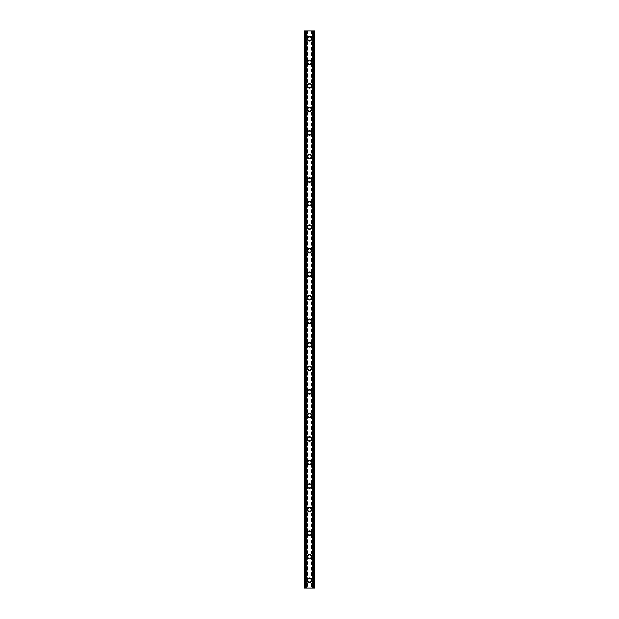 <?xml version="1.0" encoding="UTF-8"?>
<svg xmlns="http://www.w3.org/2000/svg" width="619" height="619" viewBox="0 0 619 619"><rect width="100%" height="100%" fill="white"/><g stroke="black" fill="none" stroke-linecap="round" stroke-linejoin="round"><path stroke-width="0.46" stroke-dasharray="3.1 2.32" d="M311.071 580.204A1.571 1.571 0 0 0 309.5 578.633A1.571 1.571 0 0 0 307.929 580.204A1.571 1.571 0 0 0 309.5 581.775A1.571 1.571 0 0 0 311.071 580.204A1.571 1.571 0 0 0 309.5 578.633A1.571 1.571 0 0 0 307.929 580.204A1.571 1.571 0 0 0 309.5 581.775A1.571 1.571 0 0 0 311.071 580.204M307.256 580.204A2.244 2.244 0 0 1 309.5 577.96A2.244 2.244 0 0 1 311.744 580.204A2.244 2.244 0 0 0 309.5 577.96A2.244 2.244 0 0 0 307.256 580.204A2.244 2.244 0 0 0 309.5 582.448A2.244 2.244 0 0 0 311.744 580.204A2.244 2.244 0 0 0 309.5 577.96A2.244 2.244 0 0 0 307.256 580.204A2.244 2.244 0 0 0 309.5 582.448A2.244 2.244 0 0 0 311.744 580.204A2.244 2.244 0 0 1 309.5 582.448A2.244 2.244 0 0 1 307.256 580.204M311.071 556.667A1.571 1.571 0 0 0 309.5 555.096A1.571 1.571 0 0 0 307.929 556.667A1.571 1.571 0 0 0 309.5 558.23A1.571 1.571 0 0 0 311.071 556.667A1.571 1.571 0 0 0 309.5 555.096A1.571 1.571 0 0 0 307.929 556.667A1.571 1.571 0 0 0 309.5 558.23A1.571 1.571 0 0 0 311.071 556.667M307.256 556.667A2.244 2.244 0 0 1 309.5 554.423A2.244 2.244 0 0 1 311.744 556.667A2.244 2.244 0 0 0 309.5 554.423A2.244 2.244 0 0 0 307.256 556.667A2.244 2.244 0 0 0 309.5 558.903A2.244 2.244 0 0 0 311.744 556.667A2.244 2.244 0 0 0 309.5 554.423A2.244 2.244 0 0 0 307.256 556.667A2.244 2.244 0 0 0 309.5 558.903A2.244 2.244 0 0 0 311.744 556.667A2.244 2.244 0 0 1 309.5 558.903A2.244 2.244 0 0 1 307.256 556.667M311.071 533.121A1.571 1.571 0 0 0 309.5 531.559A1.571 1.571 0 0 0 307.929 533.121A1.571 1.571 0 0 0 309.5 534.692A1.571 1.571 0 0 0 311.071 533.121A1.571 1.571 0 0 0 309.5 531.559A1.571 1.571 0 0 0 307.929 533.121A1.571 1.571 0 0 0 309.5 534.692A1.571 1.571 0 0 0 311.071 533.121M307.256 533.121A2.244 2.244 0 0 1 309.5 530.885A2.244 2.244 0 0 1 311.744 533.121A2.244 2.244 0 0 0 309.5 530.885A2.244 2.244 0 0 0 307.256 533.121A2.244 2.244 0 0 0 309.5 535.365A2.244 2.244 0 0 0 311.744 533.121A2.244 2.244 0 0 0 309.5 530.885A2.244 2.244 0 0 0 307.256 533.121A2.244 2.244 0 0 0 309.5 535.365A2.244 2.244 0 0 0 311.744 533.121A2.244 2.244 0 0 1 309.5 535.365A2.244 2.244 0 0 1 307.256 533.121M311.071 509.584A1.571 1.571 0 0 0 309.5 508.013A1.571 1.571 0 0 0 307.929 509.584A1.571 1.571 0 0 0 309.5 511.155A1.571 1.571 0 0 0 311.071 509.584A1.571 1.571 0 0 0 309.5 508.013A1.571 1.571 0 0 0 307.929 509.584A1.571 1.571 0 0 0 309.5 511.155A1.571 1.571 0 0 0 311.071 509.584M307.256 509.584A2.244 2.244 0 0 1 309.5 507.34A2.244 2.244 0 0 1 311.744 509.584A2.244 2.244 0 0 0 309.5 507.34A2.244 2.244 0 0 0 307.256 509.584A2.244 2.244 0 0 0 309.5 511.828A2.244 2.244 0 0 0 311.744 509.584A2.244 2.244 0 0 0 309.5 507.34A2.244 2.244 0 0 0 307.256 509.584A2.244 2.244 0 0 0 309.5 511.828A2.244 2.244 0 0 0 311.744 509.584A2.244 2.244 0 0 1 309.5 511.828A2.244 2.244 0 0 1 307.256 509.584M311.071 486.047A1.571 1.571 0 0 0 309.5 484.476A1.571 1.571 0 0 0 307.929 486.047A1.571 1.571 0 0 0 309.5 487.617A1.571 1.571 0 0 0 311.071 486.047A1.571 1.571 0 0 0 309.5 484.476A1.571 1.571 0 0 0 307.929 486.047A1.571 1.571 0 0 0 309.5 487.617A1.571 1.571 0 0 0 311.071 486.047M307.256 486.047A2.244 2.244 0 0 1 309.5 483.803A2.244 2.244 0 0 1 311.744 486.047A2.244 2.244 0 0 0 309.5 483.803A2.244 2.244 0 0 0 307.256 486.047A2.244 2.244 0 0 0 309.5 488.29A2.244 2.244 0 0 0 311.744 486.047A2.244 2.244 0 0 0 309.5 483.803A2.244 2.244 0 0 0 307.256 486.047A2.244 2.244 0 0 0 309.5 488.29A2.244 2.244 0 0 0 311.744 486.047A2.244 2.244 0 0 1 309.5 488.29A2.244 2.244 0 0 1 307.256 486.047M311.071 462.509A1.571 1.571 0 0 0 309.5 460.938A1.571 1.571 0 0 0 307.929 462.509A1.571 1.571 0 0 0 309.5 464.072A1.571 1.571 0 0 0 311.071 462.509A1.571 1.571 0 0 0 309.5 460.938A1.571 1.571 0 0 0 307.929 462.509A1.571 1.571 0 0 0 309.5 464.072A1.571 1.571 0 0 0 311.071 462.509M307.256 462.509A2.244 2.244 0 0 1 309.5 460.265A2.244 2.244 0 0 1 311.744 462.509A2.244 2.244 0 0 0 309.5 460.265A2.244 2.244 0 0 0 307.256 462.509A2.244 2.244 0 0 0 309.5 464.745A2.244 2.244 0 0 0 311.744 462.509A2.244 2.244 0 0 0 309.5 460.265A2.244 2.244 0 0 0 307.256 462.509A2.244 2.244 0 0 0 309.5 464.745A2.244 2.244 0 0 0 311.744 462.509A2.244 2.244 0 0 1 309.5 464.745A2.244 2.244 0 0 1 307.256 462.509M311.071 438.964A1.571 1.571 0 0 0 309.5 437.401A1.571 1.571 0 0 0 307.929 438.964A1.571 1.571 0 0 0 309.5 440.535A1.571 1.571 0 0 0 311.071 438.964A1.571 1.571 0 0 0 309.5 437.401A1.571 1.571 0 0 0 307.929 438.964A1.571 1.571 0 0 0 309.5 440.535A1.571 1.571 0 0 0 311.071 438.964M307.256 438.964A2.244 2.244 0 0 1 309.5 436.728A2.244 2.244 0 0 1 311.744 438.964A2.244 2.244 0 0 0 309.5 436.728A2.244 2.244 0 0 0 307.256 438.964A2.244 2.244 0 0 0 309.5 441.208A2.244 2.244 0 0 0 311.744 438.964A2.244 2.244 0 0 0 309.5 436.728A2.244 2.244 0 0 0 307.256 438.964A2.244 2.244 0 0 0 309.5 441.208A2.244 2.244 0 0 0 311.744 438.964A2.244 2.244 0 0 1 309.5 441.208A2.244 2.244 0 0 1 307.256 438.964M311.071 415.426A1.571 1.571 0 0 0 309.5 413.856A1.571 1.571 0 0 0 307.929 415.426A1.571 1.571 0 0 0 309.5 416.997A1.571 1.571 0 0 0 311.071 415.426A1.571 1.571 0 0 0 309.5 413.856A1.571 1.571 0 0 0 307.929 415.426A1.571 1.571 0 0 0 309.5 416.997A1.571 1.571 0 0 0 311.071 415.426M307.256 415.426A2.244 2.244 0 0 1 309.5 413.183A2.244 2.244 0 0 1 311.744 415.426A2.244 2.244 0 0 0 309.5 413.183A2.244 2.244 0 0 0 307.256 415.426A2.244 2.244 0 0 0 309.5 417.67A2.244 2.244 0 0 0 311.744 415.426A2.244 2.244 0 0 0 309.5 413.183A2.244 2.244 0 0 0 307.256 415.426A2.244 2.244 0 0 0 309.5 417.67A2.244 2.244 0 0 0 311.744 415.426A2.244 2.244 0 0 1 309.5 417.67A2.244 2.244 0 0 1 307.256 415.426M311.071 391.889A1.571 1.571 0 0 0 309.5 390.318A1.571 1.571 0 0 0 307.929 391.889A1.571 1.571 0 0 0 309.5 393.46A1.571 1.571 0 0 0 311.071 391.889A1.571 1.571 0 0 0 309.5 390.318A1.571 1.571 0 0 0 307.929 391.889A1.571 1.571 0 0 0 309.5 393.46A1.571 1.571 0 0 0 311.071 391.889M307.256 391.889A2.244 2.244 0 0 1 309.5 389.645A2.244 2.244 0 0 1 311.744 391.889A2.244 2.244 0 0 0 309.5 389.645A2.244 2.244 0 0 0 307.256 391.889A2.244 2.244 0 0 0 309.5 394.133A2.244 2.244 0 0 0 311.744 391.889A2.244 2.244 0 0 0 309.5 389.645A2.244 2.244 0 0 0 307.256 391.889A2.244 2.244 0 0 0 309.5 394.133A2.244 2.244 0 0 0 311.744 391.889A2.244 2.244 0 0 1 309.5 394.133A2.244 2.244 0 0 1 307.256 391.889M311.071 368.351A1.571 1.571 0 0 0 309.5 366.781A1.571 1.571 0 0 0 307.929 368.351A1.571 1.571 0 0 0 309.5 369.914A1.571 1.571 0 0 0 311.071 368.351A1.571 1.571 0 0 0 309.5 366.781A1.571 1.571 0 0 0 307.929 368.351A1.571 1.571 0 0 0 309.5 369.914A1.571 1.571 0 0 0 311.071 368.351M307.256 368.351A2.244 2.244 0 0 1 309.5 366.108A2.244 2.244 0 0 1 311.744 368.351A2.244 2.244 0 0 0 309.5 366.108A2.244 2.244 0 0 0 307.256 368.351A2.244 2.244 0 0 0 309.5 370.588A2.244 2.244 0 0 0 311.744 368.351A2.244 2.244 0 0 0 309.5 366.108A2.244 2.244 0 0 0 307.256 368.351A2.244 2.244 0 0 0 309.5 370.588A2.244 2.244 0 0 0 311.744 368.351A2.244 2.244 0 0 1 309.5 370.588A2.244 2.244 0 0 1 307.256 368.351M311.071 344.806A1.571 1.571 0 0 0 309.5 343.243A1.571 1.571 0 0 0 307.929 344.806A1.571 1.571 0 0 0 309.5 346.377A1.571 1.571 0 0 0 311.071 344.806A1.571 1.571 0 0 0 309.5 343.243A1.571 1.571 0 0 0 307.929 344.806A1.571 1.571 0 0 0 309.5 346.377A1.571 1.571 0 0 0 311.071 344.806M307.256 344.806A2.244 2.244 0 0 1 309.5 342.57A2.244 2.244 0 0 1 311.744 344.806A2.244 2.244 0 0 0 309.5 342.57A2.244 2.244 0 0 0 307.256 344.806A2.244 2.244 0 0 0 309.5 347.05A2.244 2.244 0 0 0 311.744 344.806A2.244 2.244 0 0 0 309.5 342.57A2.244 2.244 0 0 0 307.256 344.806A2.244 2.244 0 0 0 309.5 347.05A2.244 2.244 0 0 0 311.744 344.806A2.244 2.244 0 0 1 309.5 347.05A2.244 2.244 0 0 1 307.256 344.806M311.071 321.269A1.571 1.571 0 0 0 309.5 319.698A1.571 1.571 0 0 0 307.929 321.269A1.571 1.571 0 0 0 309.5 322.839A1.571 1.571 0 0 0 311.071 321.269A1.571 1.571 0 0 0 309.5 319.698A1.571 1.571 0 0 0 307.929 321.269A1.571 1.571 0 0 0 309.5 322.839A1.571 1.571 0 0 0 311.071 321.269M307.256 321.269A2.244 2.244 0 0 1 309.5 319.025A2.244 2.244 0 0 1 311.744 321.269A2.244 2.244 0 0 0 309.5 319.025A2.244 2.244 0 0 0 307.256 321.269A2.244 2.244 0 0 0 309.5 323.513A2.244 2.244 0 0 0 311.744 321.269A2.244 2.244 0 0 0 309.5 319.025A2.244 2.244 0 0 0 307.256 321.269A2.244 2.244 0 0 0 309.5 323.513A2.244 2.244 0 0 0 311.744 321.269A2.244 2.244 0 0 1 309.5 323.513A2.244 2.244 0 0 1 307.256 321.269M311.071 297.731A1.571 1.571 0 0 0 309.5 296.161A1.571 1.571 0 0 0 307.929 297.731A1.571 1.571 0 0 0 309.5 299.302A1.571 1.571 0 0 0 311.071 297.731A1.571 1.571 0 0 0 309.5 296.161A1.571 1.571 0 0 0 307.929 297.731A1.571 1.571 0 0 0 309.5 299.302A1.571 1.571 0 0 0 311.071 297.731M307.256 297.731A2.244 2.244 0 0 1 309.5 295.487A2.244 2.244 0 0 1 311.744 297.731A2.244 2.244 0 0 0 309.5 295.487A2.244 2.244 0 0 0 307.256 297.731A2.244 2.244 0 0 0 309.5 299.975A2.244 2.244 0 0 0 311.744 297.731A2.244 2.244 0 0 0 309.5 295.487A2.244 2.244 0 0 0 307.256 297.731A2.244 2.244 0 0 0 309.5 299.975A2.244 2.244 0 0 0 311.744 297.731A2.244 2.244 0 0 1 309.5 299.975A2.244 2.244 0 0 1 307.256 297.731M311.071 274.194A1.571 1.571 0 0 0 309.5 272.623A1.571 1.571 0 0 0 307.929 274.194A1.571 1.571 0 0 0 309.5 275.757A1.571 1.571 0 0 0 311.071 274.194A1.571 1.571 0 0 0 309.5 272.623A1.571 1.571 0 0 0 307.929 274.194A1.571 1.571 0 0 0 309.5 275.757A1.571 1.571 0 0 0 311.071 274.194M307.256 274.194A2.244 2.244 0 0 1 309.5 271.95A2.244 2.244 0 0 1 311.744 274.194A2.244 2.244 0 0 0 309.5 271.95A2.244 2.244 0 0 0 307.256 274.194A2.244 2.244 0 0 0 309.5 276.43A2.244 2.244 0 0 0 311.744 274.194A2.244 2.244 0 0 0 309.5 271.95A2.244 2.244 0 0 0 307.256 274.194A2.244 2.244 0 0 0 309.5 276.43A2.244 2.244 0 0 0 311.744 274.194A2.244 2.244 0 0 1 309.5 276.43A2.244 2.244 0 0 1 307.256 274.194M311.071 250.649A1.571 1.571 0 0 0 309.5 249.086A1.571 1.571 0 0 0 307.929 250.649A1.571 1.571 0 0 0 309.5 252.219A1.571 1.571 0 0 0 311.071 250.649A1.571 1.571 0 0 0 309.5 249.086A1.571 1.571 0 0 0 307.929 250.649A1.571 1.571 0 0 0 309.5 252.219A1.571 1.571 0 0 0 311.071 250.649M307.256 250.649A2.244 2.244 0 0 1 309.5 248.412A2.244 2.244 0 0 1 311.744 250.649A2.244 2.244 0 0 0 309.5 248.412A2.244 2.244 0 0 0 307.256 250.649A2.244 2.244 0 0 0 309.5 252.892A2.244 2.244 0 0 0 311.744 250.649A2.244 2.244 0 0 0 309.5 248.412A2.244 2.244 0 0 0 307.256 250.649A2.244 2.244 0 0 0 309.5 252.892A2.244 2.244 0 0 0 311.744 250.649A2.244 2.244 0 0 1 309.5 252.892A2.244 2.244 0 0 1 307.256 250.649M311.071 227.111A1.571 1.571 0 0 0 309.5 225.54A1.571 1.571 0 0 0 307.929 227.111A1.571 1.571 0 0 0 309.5 228.682A1.571 1.571 0 0 0 311.071 227.111A1.571 1.571 0 0 0 309.5 225.54A1.571 1.571 0 0 0 307.929 227.111A1.571 1.571 0 0 0 309.5 228.682A1.571 1.571 0 0 0 311.071 227.111M307.256 227.111A2.244 2.244 0 0 1 309.5 224.867A2.244 2.244 0 0 1 311.744 227.111A2.244 2.244 0 0 0 309.5 224.867A2.244 2.244 0 0 0 307.256 227.111A2.244 2.244 0 0 0 309.5 229.355A2.244 2.244 0 0 0 311.744 227.111A2.244 2.244 0 0 0 309.5 224.867A2.244 2.244 0 0 0 307.256 227.111A2.244 2.244 0 0 0 309.5 229.355A2.244 2.244 0 0 0 311.744 227.111A2.244 2.244 0 0 1 309.5 229.355A2.244 2.244 0 0 1 307.256 227.111M311.071 203.574A1.571 1.571 0 0 0 309.5 202.003A1.571 1.571 0 0 0 307.929 203.574A1.571 1.571 0 0 0 309.5 205.144A1.571 1.571 0 0 0 311.071 203.574A1.571 1.571 0 0 0 309.5 202.003A1.571 1.571 0 0 0 307.929 203.574A1.571 1.571 0 0 0 309.5 205.144A1.571 1.571 0 0 0 311.071 203.574M307.256 203.574A2.244 2.244 0 0 1 309.5 201.33A2.244 2.244 0 0 1 311.744 203.574A2.244 2.244 0 0 0 309.5 201.33A2.244 2.244 0 0 0 307.256 203.574A2.244 2.244 0 0 0 309.5 205.818A2.244 2.244 0 0 0 311.744 203.574A2.244 2.244 0 0 0 309.5 201.33A2.244 2.244 0 0 0 307.256 203.574A2.244 2.244 0 0 0 309.5 205.818A2.244 2.244 0 0 0 311.744 203.574A2.244 2.244 0 0 1 309.5 205.818A2.244 2.244 0 0 1 307.256 203.574M311.071 180.036A1.571 1.571 0 0 0 309.5 178.465A1.571 1.571 0 0 0 307.929 180.036A1.571 1.571 0 0 0 309.5 181.599A1.571 1.571 0 0 0 311.071 180.036A1.571 1.571 0 0 0 309.5 178.465A1.571 1.571 0 0 0 307.929 180.036A1.571 1.571 0 0 0 309.5 181.599A1.571 1.571 0 0 0 311.071 180.036M307.256 180.036A2.244 2.244 0 0 1 309.5 177.792A2.244 2.244 0 0 1 311.744 180.036A2.244 2.244 0 0 0 309.5 177.792A2.244 2.244 0 0 0 307.256 180.036A2.244 2.244 0 0 0 309.5 182.272A2.244 2.244 0 0 0 311.744 180.036A2.244 2.244 0 0 0 309.5 177.792A2.244 2.244 0 0 0 307.256 180.036A2.244 2.244 0 0 0 309.5 182.272A2.244 2.244 0 0 0 311.744 180.036A2.244 2.244 0 0 1 309.5 182.272A2.244 2.244 0 0 1 307.256 180.036M311.071 156.491A1.571 1.571 0 0 0 309.5 154.928A1.571 1.571 0 0 0 307.929 156.491A1.571 1.571 0 0 0 309.5 158.062A1.571 1.571 0 0 0 311.071 156.491A1.571 1.571 0 0 0 309.5 154.928A1.571 1.571 0 0 0 307.929 156.491A1.571 1.571 0 0 0 309.5 158.062A1.571 1.571 0 0 0 311.071 156.491M307.256 156.491A2.244 2.244 0 0 1 309.5 154.255A2.244 2.244 0 0 1 311.744 156.491A2.244 2.244 0 0 0 309.5 154.255A2.244 2.244 0 0 0 307.256 156.491A2.244 2.244 0 0 0 309.5 158.735A2.244 2.244 0 0 0 311.744 156.491A2.244 2.244 0 0 0 309.5 154.255A2.244 2.244 0 0 0 307.256 156.491A2.244 2.244 0 0 0 309.5 158.735A2.244 2.244 0 0 0 311.744 156.491A2.244 2.244 0 0 1 309.5 158.735A2.244 2.244 0 0 1 307.256 156.491M311.071 132.953A1.571 1.571 0 0 0 309.5 131.383A1.571 1.571 0 0 0 307.929 132.953A1.571 1.571 0 0 0 309.5 134.524A1.571 1.571 0 0 0 311.071 132.953A1.571 1.571 0 0 0 309.5 131.383A1.571 1.571 0 0 0 307.929 132.953A1.571 1.571 0 0 0 309.5 134.524A1.571 1.571 0 0 0 311.071 132.953M307.256 132.953A2.244 2.244 0 0 1 309.5 130.71A2.244 2.244 0 0 1 311.744 132.953A2.244 2.244 0 0 0 309.5 130.71A2.244 2.244 0 0 0 307.256 132.953A2.244 2.244 0 0 0 309.5 135.197A2.244 2.244 0 0 0 311.744 132.953A2.244 2.244 0 0 0 309.5 130.71A2.244 2.244 0 0 0 307.256 132.953A2.244 2.244 0 0 0 309.5 135.197A2.244 2.244 0 0 0 311.744 132.953A2.244 2.244 0 0 1 309.5 135.197A2.244 2.244 0 0 1 307.256 132.953M311.071 109.416A1.571 1.571 0 0 0 309.5 107.845A1.571 1.571 0 0 0 307.929 109.416A1.571 1.571 0 0 0 309.5 110.987A1.571 1.571 0 0 0 311.071 109.416A1.571 1.571 0 0 0 309.5 107.845A1.571 1.571 0 0 0 307.929 109.416A1.571 1.571 0 0 0 309.5 110.987A1.571 1.571 0 0 0 311.071 109.416M307.256 109.416A2.244 2.244 0 0 1 309.5 107.172A2.244 2.244 0 0 1 311.744 109.416A2.244 2.244 0 0 0 309.5 107.172A2.244 2.244 0 0 0 307.256 109.416A2.244 2.244 0 0 0 309.5 111.66A2.244 2.244 0 0 0 311.744 109.416A2.244 2.244 0 0 0 309.5 107.172A2.244 2.244 0 0 0 307.256 109.416A2.244 2.244 0 0 0 309.5 111.66A2.244 2.244 0 0 0 311.744 109.416A2.244 2.244 0 0 1 309.5 111.66A2.244 2.244 0 0 1 307.256 109.416M311.071 85.879A1.571 1.571 0 0 0 309.5 84.308A1.571 1.571 0 0 0 307.929 85.879A1.571 1.571 0 0 0 309.5 87.441A1.571 1.571 0 0 0 311.071 85.879A1.571 1.571 0 0 0 309.5 84.308A1.571 1.571 0 0 0 307.929 85.879A1.571 1.571 0 0 0 309.5 87.441A1.571 1.571 0 0 0 311.071 85.879M307.256 85.879A2.244 2.244 0 0 1 309.5 83.635A2.244 2.244 0 0 1 311.744 85.879A2.244 2.244 0 0 0 309.5 83.635A2.244 2.244 0 0 0 307.256 85.879A2.244 2.244 0 0 0 309.5 88.115A2.244 2.244 0 0 0 311.744 85.879A2.244 2.244 0 0 0 309.5 83.635A2.244 2.244 0 0 0 307.256 85.879A2.244 2.244 0 0 0 309.5 88.115A2.244 2.244 0 0 0 311.744 85.879A2.244 2.244 0 0 1 309.5 88.115A2.244 2.244 0 0 1 307.256 85.879M311.071 62.333A1.571 1.571 0 0 0 309.5 60.77A1.571 1.571 0 0 0 307.929 62.333A1.571 1.571 0 0 0 309.5 63.904A1.571 1.571 0 0 0 311.071 62.333A1.571 1.571 0 0 0 309.5 60.77A1.571 1.571 0 0 0 307.929 62.333A1.571 1.571 0 0 0 309.5 63.904A1.571 1.571 0 0 0 311.071 62.333M307.256 62.333A2.244 2.244 0 0 1 309.5 60.097A2.244 2.244 0 0 1 311.744 62.333A2.244 2.244 0 0 0 309.5 60.097A2.244 2.244 0 0 0 307.256 62.333A2.244 2.244 0 0 0 309.5 64.577A2.244 2.244 0 0 0 311.744 62.333A2.244 2.244 0 0 0 309.5 60.097A2.244 2.244 0 0 0 307.256 62.333A2.244 2.244 0 0 0 309.5 64.577A2.244 2.244 0 0 0 311.744 62.333A2.244 2.244 0 0 1 309.5 64.577A2.244 2.244 0 0 1 307.256 62.333M311.071 38.796A1.571 1.571 0 0 0 309.5 37.225A1.571 1.571 0 0 0 307.929 38.796A1.571 1.571 0 0 0 309.5 40.367A1.571 1.571 0 0 0 311.071 38.796A1.571 1.571 0 0 0 309.5 37.225A1.571 1.571 0 0 0 307.929 38.796A1.571 1.571 0 0 0 309.5 40.367A1.571 1.571 0 0 0 311.071 38.796M307.256 38.796A2.244 2.244 0 0 1 309.5 36.552A2.244 2.244 0 0 1 311.744 38.796A2.244 2.244 0 0 0 309.5 36.552A2.244 2.244 0 0 0 307.256 38.796A2.244 2.244 0 0 0 309.5 41.04A2.244 2.244 0 0 0 311.744 38.796A2.244 2.244 0 0 0 309.5 36.552A2.244 2.244 0 0 0 307.256 38.796A2.244 2.244 0 0 0 309.5 41.04A2.244 2.244 0 0 0 311.744 38.796A2.244 2.244 0 0 1 309.5 41.04A2.244 2.244 0 0 1 307.256 38.796M310.637 30.95L309.779 30.95L310.637 30.95M309.779 30.95L310.753 30.95L309.779 30.95M308.069 30.95L309.214 30.95L308.069 30.95M307.651 30.95L314.545 30.95L312.75 30.95L312.966 588.05L304.455 588.05L306.25 588.05L304.455 588.05L304.455 30.95L307.651 30.95L307.651 588.05M305.175 30.95L306.25 30.95L304.455 30.95L305.175 30.95L305.175 588.05M312.966 30.95L314.545 30.95L314.545 588.05L312.966 588.05M308.363 588.05L309.221 588.05L308.363 588.05M309.221 588.05L308.247 588.05L309.221 588.05M309.987 588.05L310.382 588.05L309.987 588.05M311.349 30.95L311.349 588.05M307.426 30.95L307.426 588.05M306.304 30.95L306.304 588.05M306.08 30.95L306.08 588.05M304.796 30.95L304.796 588.05M306.25 30.95L306.25 588.05L306.25 30.95M306.034 30.95L306.034 588.05M304.455 30.95L304.455 588.05M313.825 30.95L313.825 588.05M312.75 30.95L312.75 588.05L312.75 30.95M314.545 30.95L314.545 588.05M314.204 30.95L314.204 588.05M312.92 30.95L312.92 588.05M312.696 30.95L312.696 588.05M311.574 30.95L311.574 588.05"/><path stroke-width="0.93" d="M307.256 580.204A2.244 2.244 0 0 1 309.5 577.96A2.244 2.244 0 0 1 311.744 580.204A2.244 2.244 0 0 1 309.5 582.448A2.244 2.244 0 0 1 307.256 580.204M307.256 556.667A2.244 2.244 0 0 1 309.5 554.423A2.244 2.244 0 0 1 311.744 556.667A2.244 2.244 0 0 1 309.5 558.903A2.244 2.244 0 0 1 307.256 556.667M307.256 533.121A2.244 2.244 0 0 1 309.5 530.885A2.244 2.244 0 0 1 311.744 533.121A2.244 2.244 0 0 1 309.5 535.365A2.244 2.244 0 0 1 307.256 533.121M307.256 509.584A2.244 2.244 0 0 1 309.5 507.34A2.244 2.244 0 0 1 311.744 509.584A2.244 2.244 0 0 1 309.5 511.828A2.244 2.244 0 0 1 307.256 509.584M307.256 486.047A2.244 2.244 0 0 1 309.5 483.803A2.244 2.244 0 0 1 311.744 486.047A2.244 2.244 0 0 1 309.5 488.29A2.244 2.244 0 0 1 307.256 486.047M307.256 462.509A2.244 2.244 0 0 1 309.5 460.265A2.244 2.244 0 0 1 311.744 462.509A2.244 2.244 0 0 1 309.5 464.745A2.244 2.244 0 0 1 307.256 462.509M307.256 438.964A2.244 2.244 0 0 1 309.5 436.728A2.244 2.244 0 0 1 311.744 438.964A2.244 2.244 0 0 1 309.5 441.208A2.244 2.244 0 0 1 307.256 438.964M307.256 415.426A2.244 2.244 0 0 1 309.5 413.183A2.244 2.244 0 0 1 311.744 415.426A2.244 2.244 0 0 1 309.5 417.67A2.244 2.244 0 0 1 307.256 415.426M307.256 391.889A2.244 2.244 0 0 1 309.5 389.645A2.244 2.244 0 0 1 311.744 391.889A2.244 2.244 0 0 1 309.5 394.133A2.244 2.244 0 0 1 307.256 391.889M307.256 368.351A2.244 2.244 0 0 1 309.5 366.108A2.244 2.244 0 0 1 311.744 368.351A2.244 2.244 0 0 1 309.5 370.588A2.244 2.244 0 0 1 307.256 368.351M307.256 344.806A2.244 2.244 0 0 1 309.5 342.57A2.244 2.244 0 0 1 311.744 344.806A2.244 2.244 0 0 1 309.5 347.05A2.244 2.244 0 0 1 307.256 344.806M307.256 321.269A2.244 2.244 0 0 1 309.5 319.025A2.244 2.244 0 0 1 311.744 321.269A2.244 2.244 0 0 1 309.5 323.513A2.244 2.244 0 0 1 307.256 321.269M307.256 297.731A2.244 2.244 0 0 1 309.5 295.487A2.244 2.244 0 0 1 311.744 297.731A2.244 2.244 0 0 1 309.5 299.975A2.244 2.244 0 0 1 307.256 297.731M307.256 274.194A2.244 2.244 0 0 1 309.5 271.95A2.244 2.244 0 0 1 311.744 274.194A2.244 2.244 0 0 1 309.5 276.43A2.244 2.244 0 0 1 307.256 274.194M307.256 250.649A2.244 2.244 0 0 1 309.5 248.412A2.244 2.244 0 0 1 311.744 250.649A2.244 2.244 0 0 1 309.5 252.892A2.244 2.244 0 0 1 307.256 250.649M307.256 227.111A2.244 2.244 0 0 1 309.5 224.867A2.244 2.244 0 0 1 311.744 227.111A2.244 2.244 0 0 1 309.5 229.355A2.244 2.244 0 0 1 307.256 227.111M307.256 203.574A2.244 2.244 0 0 1 309.5 201.33A2.244 2.244 0 0 1 311.744 203.574A2.244 2.244 0 0 1 309.5 205.818A2.244 2.244 0 0 1 307.256 203.574M307.256 180.036A2.244 2.244 0 0 1 309.5 177.792A2.244 2.244 0 0 1 311.744 180.036A2.244 2.244 0 0 1 309.5 182.272A2.244 2.244 0 0 1 307.256 180.036M307.256 156.491A2.244 2.244 0 0 1 309.5 154.255A2.244 2.244 0 0 1 311.744 156.491A2.244 2.244 0 0 1 309.5 158.735A2.244 2.244 0 0 1 307.256 156.491M307.256 132.953A2.244 2.244 0 0 1 309.5 130.71A2.244 2.244 0 0 1 311.744 132.953A2.244 2.244 0 0 1 309.5 135.197A2.244 2.244 0 0 1 307.256 132.953M307.256 109.416A2.244 2.244 0 0 1 309.5 107.172A2.244 2.244 0 0 1 311.744 109.416A2.244 2.244 0 0 1 309.5 111.66A2.244 2.244 0 0 1 307.256 109.416M307.256 85.879A2.244 2.244 0 0 1 309.5 83.635A2.244 2.244 0 0 1 311.744 85.879A2.244 2.244 0 0 1 309.5 88.115A2.244 2.244 0 0 1 307.256 85.879M307.256 62.333A2.244 2.244 0 0 1 309.5 60.097A2.244 2.244 0 0 1 311.744 62.333A2.244 2.244 0 0 1 309.5 64.577A2.244 2.244 0 0 1 307.256 62.333M307.256 38.796A2.244 2.244 0 0 1 309.5 36.552A2.244 2.244 0 0 1 311.744 38.796A2.244 2.244 0 0 1 309.5 41.04A2.244 2.244 0 0 1 307.256 38.796M313.825 30.95L304.455 30.95L304.455 588.05L314.545 588.05L314.545 30.95L313.825 30.95L313.825 588.05M314.545 30.95L314.545 588.05M304.455 588.05L304.455 30.95M305.175 30.95L305.175 588.05M306.034 30.95L306.034 588.05M306.273 30.95L306.273 588.05M312.727 30.95L312.727 588.05M312.966 30.95L312.966 588.05"/></g></svg>

